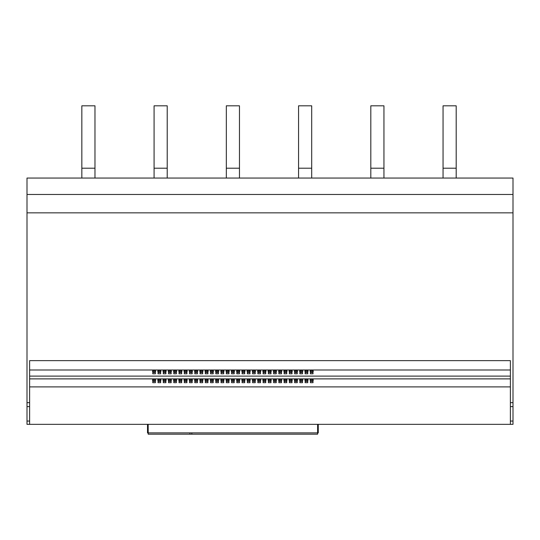 <?xml version="1.0" encoding="UTF-8"?>
<svg xmlns="http://www.w3.org/2000/svg" width="540" height="540" viewBox="0 0 540 540"><rect width="100%" height="100%" fill="white"/><g stroke="black" fill="none" stroke-linecap="round" stroke-linejoin="round"><path stroke-width="0.81" d="M217.134 379.134A1.579 1.013 180 0 0 215.554 380.147A1.579 1.013 180 0 0 217.134 381.159A1.579 1.013 180 0 0 218.707 380.147A1.579 1.013 180 0 0 217.134 379.134M215.764 379.647A1.579 1.013 180 0 0 217.134 380.153A1.579 1.013 180 0 0 218.498 379.647M222.386 379.134A1.579 1.013 180 0 0 220.806 380.147A1.579 1.013 180 0 0 222.386 381.159A1.579 1.013 180 0 0 223.958 380.147A1.579 1.013 180 0 0 222.386 379.134M221.015 379.647A1.579 1.013 180 0 0 222.386 380.153A1.579 1.013 180 0 0 223.756 379.647M206.624 379.134A1.579 1.013 180 0 0 205.045 380.147A1.579 1.013 180 0 0 206.624 381.159A1.579 1.013 180 0 0 208.197 380.147A1.579 1.013 180 0 0 206.624 379.134M205.254 379.647A1.579 1.013 180 0 0 206.624 380.153A1.579 1.013 180 0 0 207.995 379.647M211.876 379.134A1.579 1.013 180 0 0 210.303 380.147A1.579 1.013 180 0 0 211.876 381.159A1.579 1.013 180 0 0 213.455 380.147A1.579 1.013 180 0 0 211.876 379.134M210.506 379.647A1.579 1.013 180 0 0 211.876 380.153A1.579 1.013 180 0 0 213.246 379.647M238.147 379.134A1.579 1.013 180 0 0 236.574 380.147A1.579 1.013 180 0 0 238.147 381.159A1.579 1.013 180 0 0 239.726 380.147A1.579 1.013 180 0 0 238.147 379.134M236.776 379.647A1.579 1.013 180 0 0 238.147 380.153A1.579 1.013 180 0 0 239.517 379.647M243.398 379.134A1.579 1.013 180 0 0 241.826 380.147A1.579 1.013 180 0 0 243.398 381.159A1.579 1.013 180 0 0 244.978 380.147A1.579 1.013 180 0 0 243.398 379.134M242.035 379.647A1.579 1.013 180 0 0 243.398 380.153A1.579 1.013 180 0 0 244.769 379.647M227.637 379.134A1.579 1.013 180 0 0 226.064 380.147A1.579 1.013 180 0 0 227.637 381.159A1.579 1.013 180 0 0 229.216 380.147A1.579 1.013 180 0 0 227.637 379.134M226.274 379.647A1.579 1.013 180 0 0 227.637 380.153A1.579 1.013 180 0 0 229.007 379.647M232.895 379.134A1.579 1.013 180 0 0 231.316 380.147A1.579 1.013 180 0 0 232.895 381.159A1.579 1.013 180 0 0 234.468 380.147A1.579 1.013 180 0 0 232.895 379.134M231.525 379.647A1.579 1.013 180 0 0 232.895 380.153A1.579 1.013 180 0 0 234.259 379.647M175.102 379.134A1.579 1.013 180 0 0 173.522 380.147A1.579 1.013 180 0 0 175.102 381.159A1.579 1.013 180 0 0 176.675 380.147A1.579 1.013 180 0 0 175.102 379.134M173.732 379.647A1.579 1.013 180 0 0 175.102 380.153A1.579 1.013 180 0 0 176.465 379.647M180.353 379.134A1.579 1.013 180 0 0 178.774 380.147A1.579 1.013 180 0 0 180.353 381.159A1.579 1.013 180 0 0 181.926 380.147A1.579 1.013 180 0 0 180.353 379.134M178.983 379.647A1.579 1.013 180 0 0 180.353 380.153A1.579 1.013 180 0 0 181.724 379.647M164.592 379.134A1.579 1.013 180 0 0 163.013 380.147A1.579 1.013 180 0 0 164.592 381.159A1.579 1.013 180 0 0 166.165 380.147A1.579 1.013 180 0 0 164.592 379.134M163.222 379.647A1.579 1.013 180 0 0 164.592 380.153A1.579 1.013 180 0 0 165.956 379.647M169.844 379.134A1.579 1.013 180 0 0 168.271 380.147A1.579 1.013 180 0 0 169.844 381.159A1.579 1.013 180 0 0 171.423 380.147A1.579 1.013 180 0 0 169.844 379.134M168.473 379.647A1.579 1.013 180 0 0 169.844 380.153A1.579 1.013 180 0 0 171.214 379.647M196.115 379.134A1.579 1.013 180 0 0 194.542 380.147A1.579 1.013 180 0 0 196.115 381.159A1.579 1.013 180 0 0 197.694 380.147A1.579 1.013 180 0 0 196.115 379.134M194.744 379.647A1.579 1.013 180 0 0 196.115 380.153A1.579 1.013 180 0 0 197.485 379.647M201.366 379.134A1.579 1.013 180 0 0 199.793 380.147A1.579 1.013 180 0 0 201.366 381.159A1.579 1.013 180 0 0 202.946 380.147A1.579 1.013 180 0 0 201.366 379.134M200.003 379.647A1.579 1.013 180 0 0 201.366 380.153A1.579 1.013 180 0 0 202.736 379.647M185.605 379.134A1.579 1.013 180 0 0 184.032 380.147A1.579 1.013 180 0 0 185.605 381.159A1.579 1.013 180 0 0 187.184 380.147A1.579 1.013 180 0 0 185.605 379.134M184.241 379.647A1.579 1.013 180 0 0 185.605 380.153A1.579 1.013 180 0 0 186.975 379.647M190.863 379.134A1.579 1.013 180 0 0 189.284 380.147A1.579 1.013 180 0 0 190.863 381.159A1.579 1.013 180 0 0 192.436 380.147A1.579 1.013 180 0 0 190.863 379.134M189.493 379.647A1.579 1.013 180 0 0 190.863 380.153A1.579 1.013 180 0 0 192.226 379.647M301.199 379.134A1.579 1.013 180 0 0 299.619 380.147A1.579 1.013 180 0 0 301.199 381.159A1.579 1.013 180 0 0 302.771 380.147A1.579 1.013 180 0 0 301.199 379.134M299.828 379.647A1.579 1.013 180 0 0 301.199 380.153A1.579 1.013 180 0 0 302.562 379.647M306.45 379.134A1.579 1.013 180 0 0 304.871 380.147A1.579 1.013 180 0 0 306.45 381.159A1.579 1.013 180 0 0 308.029 380.147A1.579 1.013 180 0 0 306.45 379.134M305.08 379.647A1.579 1.013 180 0 0 306.45 380.153A1.579 1.013 180 0 0 307.82 379.647M290.689 379.134A1.579 1.013 180 0 0 289.109 380.147A1.579 1.013 180 0 0 290.689 381.159A1.579 1.013 180 0 0 292.262 380.147A1.579 1.013 180 0 0 290.689 379.134M289.319 379.647A1.579 1.013 180 0 0 290.689 380.153A1.579 1.013 180 0 0 292.059 379.647M295.94 379.134A1.579 1.013 180 0 0 294.368 380.147A1.579 1.013 180 0 0 295.94 381.159A1.579 1.013 180 0 0 297.52 380.147A1.579 1.013 180 0 0 295.94 379.134M294.577 379.647A1.579 1.013 180 0 0 295.94 380.153A1.579 1.013 180 0 0 297.31 379.647M311.702 379.134A1.579 1.013 180 0 0 310.129 380.147A1.579 1.013 180 0 0 311.702 381.159A1.579 1.013 180 0 0 313.281 380.147A1.579 1.013 180 0 0 311.702 379.134M310.338 379.647A1.579 1.013 180 0 0 311.702 380.153A1.579 1.013 180 0 0 313.072 379.647M259.166 379.134A1.579 1.013 180 0 0 257.587 380.147A1.579 1.013 180 0 0 259.166 381.159A1.579 1.013 180 0 0 260.739 380.147A1.579 1.013 180 0 0 259.166 379.134M257.796 379.647A1.579 1.013 180 0 0 259.166 380.153A1.579 1.013 180 0 0 260.53 379.647M264.418 379.134A1.579 1.013 180 0 0 262.838 380.147A1.579 1.013 180 0 0 264.418 381.159A1.579 1.013 180 0 0 265.99 380.147A1.579 1.013 180 0 0 264.418 379.134M263.048 379.647A1.579 1.013 180 0 0 264.418 380.153A1.579 1.013 180 0 0 265.788 379.647M248.657 379.134A1.579 1.013 180 0 0 247.077 380.147A1.579 1.013 180 0 0 248.657 381.159A1.579 1.013 180 0 0 250.229 380.147A1.579 1.013 180 0 0 248.657 379.134M247.286 379.647A1.579 1.013 180 0 0 248.657 380.153A1.579 1.013 180 0 0 250.027 379.647M253.908 379.134A1.579 1.013 180 0 0 252.335 380.147A1.579 1.013 180 0 0 253.908 381.159A1.579 1.013 180 0 0 255.488 380.147A1.579 1.013 180 0 0 253.908 379.134M252.544 379.647A1.579 1.013 180 0 0 253.908 380.153A1.579 1.013 180 0 0 255.278 379.647M280.179 379.134A1.579 1.013 180 0 0 278.606 380.147A1.579 1.013 180 0 0 280.179 381.159A1.579 1.013 180 0 0 281.759 380.147A1.579 1.013 180 0 0 280.179 379.134M278.809 379.647A1.579 1.013 180 0 0 280.179 380.153A1.579 1.013 180 0 0 281.549 379.647M285.431 379.134A1.579 1.013 180 0 0 283.858 380.147A1.579 1.013 180 0 0 285.431 381.159A1.579 1.013 180 0 0 287.01 380.147A1.579 1.013 180 0 0 285.431 379.134M284.067 379.647A1.579 1.013 180 0 0 285.431 380.153A1.579 1.013 180 0 0 286.801 379.647M269.669 379.134A1.579 1.013 180 0 0 268.097 380.147A1.579 1.013 180 0 0 269.669 381.159A1.579 1.013 180 0 0 271.249 380.147A1.579 1.013 180 0 0 269.669 379.134M268.306 379.647A1.579 1.013 180 0 0 269.669 380.153A1.579 1.013 180 0 0 271.04 379.647M274.928 379.134A1.579 1.013 180 0 0 273.348 380.147A1.579 1.013 180 0 0 274.928 381.159A1.579 1.013 180 0 0 276.5 380.147A1.579 1.013 180 0 0 274.928 379.134M273.557 379.647A1.579 1.013 180 0 0 274.928 380.153A1.579 1.013 180 0 0 276.291 379.647M159.334 379.134A1.579 1.013 180 0 0 157.761 380.147A1.579 1.013 180 0 0 159.334 381.159A1.579 1.013 180 0 0 160.913 380.147A1.579 1.013 180 0 0 159.334 379.134M157.97 379.647A1.579 1.013 180 0 0 159.334 380.153A1.579 1.013 180 0 0 160.704 379.647M159.334 370.244A1.579 1.013 180 0 0 157.761 371.257A1.579 1.013 180 0 0 159.334 372.276A1.579 1.013 180 0 0 160.913 371.257A1.579 1.013 180 0 0 159.334 370.244M157.97 370.757A1.579 1.013 180 0 0 159.334 371.264A1.579 1.013 180 0 0 160.704 370.757M154.082 379.134A1.579 1.013 180 0 0 152.51 380.147A1.579 1.013 180 0 0 154.082 381.159A1.579 1.013 180 0 0 155.662 380.147A1.579 1.013 180 0 0 154.082 379.134M152.712 379.647A1.579 1.013 180 0 0 154.082 380.153A1.579 1.013 180 0 0 155.453 379.647M154.082 370.244A1.579 1.013 180 0 0 152.51 371.257A1.579 1.013 180 0 0 154.082 372.276A1.579 1.013 180 0 0 155.662 371.257A1.579 1.013 180 0 0 154.082 370.244M152.712 370.757A1.579 1.013 180 0 0 154.082 371.264A1.579 1.013 180 0 0 155.453 370.757M164.592 370.244A1.579 1.013 180 0 0 163.013 371.257A1.579 1.013 180 0 0 164.592 372.276A1.579 1.013 180 0 0 166.165 371.257A1.579 1.013 180 0 0 164.592 370.244M163.222 370.757A1.579 1.013 180 0 0 164.592 371.264A1.579 1.013 180 0 0 165.956 370.757M169.844 370.244A1.579 1.013 180 0 0 168.271 371.257A1.579 1.013 180 0 0 169.844 372.276A1.579 1.013 180 0 0 171.423 371.257A1.579 1.013 180 0 0 169.844 370.244M168.473 370.757A1.579 1.013 180 0 0 169.844 371.264A1.579 1.013 180 0 0 171.214 370.757M175.102 370.244A1.579 1.013 180 0 0 173.522 371.257A1.579 1.013 180 0 0 175.102 372.276A1.579 1.013 180 0 0 176.675 371.257A1.579 1.013 180 0 0 175.102 370.244M173.732 370.757A1.579 1.013 180 0 0 175.102 371.264A1.579 1.013 180 0 0 176.465 370.757M180.353 370.244A1.579 1.013 180 0 0 178.774 371.257A1.579 1.013 180 0 0 180.353 372.276A1.579 1.013 180 0 0 181.926 371.257A1.579 1.013 180 0 0 180.353 370.244M178.983 370.757A1.579 1.013 180 0 0 180.353 371.264A1.579 1.013 180 0 0 181.724 370.757M185.605 370.244A1.579 1.013 180 0 0 184.032 371.257A1.579 1.013 180 0 0 185.605 372.276A1.579 1.013 180 0 0 187.184 371.257A1.579 1.013 180 0 0 185.605 370.244M184.241 370.757A1.579 1.013 180 0 0 185.605 371.264A1.579 1.013 180 0 0 186.975 370.757M190.863 370.244A1.579 1.013 180 0 0 189.284 371.257A1.579 1.013 180 0 0 190.863 372.276A1.579 1.013 180 0 0 192.436 371.257A1.579 1.013 180 0 0 190.863 370.244M189.493 370.757A1.579 1.013 180 0 0 190.863 371.264A1.579 1.013 180 0 0 192.226 370.757M196.115 370.244A1.579 1.013 180 0 0 194.542 371.257A1.579 1.013 180 0 0 196.115 372.276A1.579 1.013 180 0 0 197.694 371.257A1.579 1.013 180 0 0 196.115 370.244M194.744 370.757A1.579 1.013 180 0 0 196.115 371.264A1.579 1.013 180 0 0 197.485 370.757M201.366 370.244A1.579 1.013 180 0 0 199.793 371.257A1.579 1.013 180 0 0 201.366 372.276A1.579 1.013 180 0 0 202.946 371.257A1.579 1.013 180 0 0 201.366 370.244M200.003 370.757A1.579 1.013 180 0 0 201.366 371.264A1.579 1.013 180 0 0 202.736 370.757M206.624 370.244A1.579 1.013 180 0 0 205.045 371.257A1.579 1.013 180 0 0 206.624 372.276A1.579 1.013 180 0 0 208.197 371.257A1.579 1.013 180 0 0 206.624 370.244M205.254 370.757A1.579 1.013 180 0 0 206.624 371.264A1.579 1.013 180 0 0 207.995 370.757M211.876 370.244A1.579 1.013 180 0 0 210.303 371.257A1.579 1.013 180 0 0 211.876 372.276A1.579 1.013 180 0 0 213.455 371.257A1.579 1.013 180 0 0 211.876 370.244M210.506 370.757A1.579 1.013 180 0 0 211.876 371.264A1.579 1.013 180 0 0 213.246 370.757M217.134 370.244A1.579 1.013 180 0 0 215.554 371.257A1.579 1.013 180 0 0 217.134 372.276A1.579 1.013 180 0 0 218.707 371.257A1.579 1.013 180 0 0 217.134 370.244M215.764 370.757A1.579 1.013 180 0 0 217.134 371.264A1.579 1.013 180 0 0 218.498 370.757M222.386 370.244A1.579 1.013 180 0 0 220.806 371.257A1.579 1.013 180 0 0 222.386 372.276A1.579 1.013 180 0 0 223.958 371.257A1.579 1.013 180 0 0 222.386 370.244M221.015 370.757A1.579 1.013 180 0 0 222.386 371.264A1.579 1.013 180 0 0 223.756 370.757M227.637 370.244A1.579 1.013 180 0 0 226.064 371.257A1.579 1.013 180 0 0 227.637 372.276A1.579 1.013 180 0 0 229.216 371.257A1.579 1.013 180 0 0 227.637 370.244M226.274 370.757A1.579 1.013 180 0 0 227.637 371.264A1.579 1.013 180 0 0 229.007 370.757M232.895 370.244A1.579 1.013 180 0 0 231.316 371.257A1.579 1.013 180 0 0 232.895 372.276A1.579 1.013 180 0 0 234.468 371.257A1.579 1.013 180 0 0 232.895 370.244M231.525 370.757A1.579 1.013 180 0 0 232.895 371.264A1.579 1.013 180 0 0 234.259 370.757M238.147 370.244A1.579 1.013 180 0 0 236.574 371.257A1.579 1.013 180 0 0 238.147 372.276A1.579 1.013 180 0 0 239.726 371.257A1.579 1.013 180 0 0 238.147 370.244M236.776 370.757A1.579 1.013 180 0 0 238.147 371.264A1.579 1.013 180 0 0 239.517 370.757M243.398 370.244A1.579 1.013 180 0 0 241.826 371.257A1.579 1.013 180 0 0 243.398 372.276A1.579 1.013 180 0 0 244.978 371.257A1.579 1.013 180 0 0 243.398 370.244M242.035 370.757A1.579 1.013 180 0 0 243.398 371.264A1.579 1.013 180 0 0 244.769 370.757M248.657 370.244A1.579 1.013 180 0 0 247.077 371.257A1.579 1.013 180 0 0 248.657 372.276A1.579 1.013 180 0 0 250.229 371.257A1.579 1.013 180 0 0 248.657 370.244M247.286 370.757A1.579 1.013 180 0 0 248.657 371.264A1.579 1.013 180 0 0 250.027 370.757M253.908 370.244A1.579 1.013 180 0 0 252.335 371.257A1.579 1.013 180 0 0 253.908 372.276A1.579 1.013 180 0 0 255.488 371.257A1.579 1.013 180 0 0 253.908 370.244M252.544 370.757A1.579 1.013 180 0 0 253.908 371.264A1.579 1.013 180 0 0 255.278 370.757M259.166 370.244A1.579 1.013 180 0 0 257.587 371.257A1.579 1.013 180 0 0 259.166 372.276A1.579 1.013 180 0 0 260.739 371.257A1.579 1.013 180 0 0 259.166 370.244M257.796 370.757A1.579 1.013 180 0 0 259.166 371.264A1.579 1.013 180 0 0 260.53 370.757M264.418 370.244A1.579 1.013 180 0 0 262.838 371.257A1.579 1.013 180 0 0 264.418 372.276A1.579 1.013 180 0 0 265.99 371.257A1.579 1.013 180 0 0 264.418 370.244M263.048 370.757A1.579 1.013 180 0 0 264.418 371.264A1.579 1.013 180 0 0 265.788 370.757M269.669 370.244A1.579 1.013 180 0 0 268.097 371.257A1.579 1.013 180 0 0 269.669 372.276A1.579 1.013 180 0 0 271.249 371.257A1.579 1.013 180 0 0 269.669 370.244M268.306 370.757A1.579 1.013 180 0 0 269.669 371.264A1.579 1.013 180 0 0 271.04 370.757M274.928 370.244A1.579 1.013 180 0 0 273.348 371.257A1.579 1.013 180 0 0 274.928 372.276A1.579 1.013 180 0 0 276.5 371.257A1.579 1.013 180 0 0 274.928 370.244M273.557 370.757A1.579 1.013 180 0 0 274.928 371.264A1.579 1.013 180 0 0 276.291 370.757M280.179 370.244A1.579 1.013 180 0 0 278.606 371.257A1.579 1.013 180 0 0 280.179 372.276A1.579 1.013 180 0 0 281.759 371.257A1.579 1.013 180 0 0 280.179 370.244M278.809 370.757A1.579 1.013 180 0 0 280.179 371.264A1.579 1.013 180 0 0 281.549 370.757M285.431 370.244A1.579 1.013 180 0 0 283.858 371.257A1.579 1.013 180 0 0 285.431 372.276A1.579 1.013 180 0 0 287.01 371.257A1.579 1.013 180 0 0 285.431 370.244M284.067 370.757A1.579 1.013 180 0 0 285.431 371.264A1.579 1.013 180 0 0 286.801 370.757M290.689 370.244A1.579 1.013 180 0 0 289.109 371.257A1.579 1.013 180 0 0 290.689 372.276A1.579 1.013 180 0 0 292.262 371.257A1.579 1.013 180 0 0 290.689 370.244M289.319 370.757A1.579 1.013 180 0 0 290.689 371.264A1.579 1.013 180 0 0 292.059 370.757M295.94 370.244A1.579 1.013 180 0 0 294.368 371.257A1.579 1.013 180 0 0 295.94 372.276A1.579 1.013 180 0 0 297.52 371.257A1.579 1.013 180 0 0 295.94 370.244M294.577 370.757A1.579 1.013 180 0 0 295.94 371.264A1.579 1.013 180 0 0 297.31 370.757M301.199 370.244A1.579 1.013 180 0 0 299.619 371.257A1.579 1.013 180 0 0 301.199 372.276A1.579 1.013 180 0 0 302.771 371.257A1.579 1.013 180 0 0 301.199 370.244M299.828 370.757A1.579 1.013 180 0 0 301.199 371.264A1.579 1.013 180 0 0 302.562 370.757M306.45 370.244A1.579 1.013 180 0 0 304.871 371.257A1.579 1.013 180 0 0 306.45 372.276A1.579 1.013 180 0 0 308.029 371.257A1.579 1.013 180 0 0 306.45 370.244M305.08 370.757A1.579 1.013 180 0 0 306.45 371.264A1.579 1.013 180 0 0 307.82 370.757M311.702 370.244A1.579 1.013 180 0 0 310.129 371.257A1.579 1.013 180 0 0 311.702 372.276A1.579 1.013 180 0 0 313.281 371.257A1.579 1.013 180 0 0 311.702 370.244M310.338 370.757A1.579 1.013 180 0 0 311.702 371.264A1.579 1.013 180 0 0 313.072 370.757M27 421.052L29.626 421.052L29.626 424.339L27 424.339L27 178.052L513 178.052L513 406.607L510.374 406.607L510.374 402.664L513 402.664M318.269 424.339L318.269 432.877L317.615 432.877L317.615 424.339M189.931 432.877L189.918 434.187L317.594 434.187L317.615 432.877L147.514 432.877L147.514 424.339M29.626 424.339L513 424.339L513 406.607M313.018 373.795L313.018 372.526L310.392 372.526L310.392 373.795L313.018 373.795M310.392 372.526L313.018 372.526M307.766 373.795L307.766 372.526L305.134 372.526L305.134 373.795L307.766 373.795M305.134 372.526L307.766 372.526M302.508 373.795L302.508 372.526L299.882 372.526L299.882 373.795L302.508 373.795M299.882 372.526L302.508 372.526M297.257 373.795L297.257 372.526L294.631 372.526L294.631 373.795L297.257 373.795M294.631 372.526L297.257 372.526M291.998 373.795L291.998 372.526L289.373 372.526L289.373 373.795L291.998 373.795M289.373 372.526L291.998 372.526M286.747 373.795L286.747 372.526L284.121 372.526L284.121 373.795L286.747 373.795M284.121 372.526L286.747 372.526M281.495 373.795L281.495 372.526L278.87 372.526L278.87 373.795L281.495 373.795M278.87 372.526L281.495 372.526M276.237 373.795L276.237 372.526L273.611 372.526L273.611 373.795L276.237 373.795M273.611 372.526L276.237 372.526M270.986 373.795L270.986 372.526L268.36 372.526L268.36 373.795L270.986 373.795M268.36 372.526L270.986 372.526M265.734 373.795L265.734 372.526L263.101 372.526L263.101 373.795L265.734 373.795M263.101 372.526L265.734 372.526M260.476 373.795L260.476 372.526L257.85 372.526L257.85 373.795L260.476 373.795M257.85 372.526L260.476 372.526M255.224 373.795L255.224 372.526L252.599 372.526L252.599 373.795L255.224 373.795M252.599 372.526L255.224 372.526M249.966 373.795L249.966 372.526L247.34 372.526L247.34 373.795L249.966 373.795M247.34 372.526L249.966 372.526M244.715 373.795L244.715 372.526L242.089 372.526L242.089 373.795L244.715 373.795M242.089 372.526L244.715 372.526M239.463 373.795L239.463 372.526L236.831 372.526L236.831 373.795L239.463 373.795M236.831 372.526L239.463 372.526M234.205 373.795L234.205 372.526L231.579 372.526L231.579 373.795L234.205 373.795M231.579 372.526L234.205 372.526M228.953 373.795L228.953 372.526L226.328 372.526L226.328 373.795L228.953 373.795M226.328 372.526L228.953 372.526M223.702 373.795L223.702 372.526L221.069 372.526L221.069 373.795L223.702 373.795M221.069 372.526L223.702 372.526M218.444 373.795L218.444 372.526L215.818 372.526L215.818 373.795L218.444 373.795M215.818 372.526L218.444 372.526M213.192 373.795L213.192 372.526L210.566 372.526L210.566 373.795L213.192 373.795M210.566 372.526L213.192 372.526M207.934 373.795L207.934 372.526L205.308 372.526L205.308 373.795L207.934 373.795M205.308 372.526L207.934 372.526M202.682 373.795L202.682 372.526L200.056 372.526L200.056 373.795L202.682 373.795M200.056 372.526L202.682 372.526M197.431 373.795L197.431 372.526L194.798 372.526L194.798 373.795L197.431 373.795M194.798 372.526L197.431 372.526M192.173 373.795L192.173 372.526L189.547 372.526L189.547 373.795L192.173 373.795M189.547 372.526L192.173 372.526M186.921 373.795L186.921 372.526L184.295 372.526L184.295 373.795L186.921 373.795M184.295 372.526L186.921 372.526M181.669 373.795L181.669 372.526L179.037 372.526L179.037 373.795L181.669 373.795M179.037 372.526L181.669 372.526M176.411 373.795L176.411 372.526L173.785 372.526L173.785 373.795L176.411 373.795M173.785 372.526L176.411 372.526M171.16 373.795L171.16 372.526L168.534 372.526L168.534 373.795L171.16 373.795M168.534 372.526L171.16 372.526M165.901 373.795L165.901 372.526L163.276 372.526L163.276 373.795L165.901 373.795M163.276 372.526L165.901 372.526M510.374 424.339L510.374 421.052L513 421.052M510.374 421.052L510.374 406.607M27 212.848L513 212.848M27 402.664L29.626 402.664L29.626 360.632L510.374 360.632L510.374 402.664M27 406.607L29.626 406.607L29.626 402.664M29.626 421.052L29.626 406.607M29.626 386.903L510.374 386.903M210.566 381.416L210.566 382.685L213.192 382.685L213.192 381.416L210.566 381.416L213.192 381.416M215.818 381.416L215.818 382.685L218.444 382.685L218.444 381.416L215.818 381.416L218.444 381.416M200.056 381.416L200.056 382.685L202.682 382.685L202.682 381.416L200.056 381.416L202.682 381.416M205.308 381.416L205.308 382.685L207.934 382.685L207.934 381.416L205.308 381.416L207.934 381.416M231.579 381.416L231.579 382.685L234.205 382.685L234.205 381.416L231.579 381.416L234.205 381.416M236.831 381.416L236.831 382.685L239.463 382.685L239.463 381.416L236.831 381.416L239.463 381.416M221.069 381.416L221.069 382.685L223.702 382.685L223.702 381.416L221.069 381.416L223.702 381.416M226.328 381.416L226.328 382.685L228.953 382.685L228.953 381.416L226.328 381.416L228.953 381.416M168.534 381.416L168.534 382.685L171.16 382.685L171.16 381.416L168.534 381.416L171.16 381.416M173.785 381.416L173.785 382.685L176.411 382.685L176.411 381.416L173.785 381.416L176.411 381.416M158.024 381.416L158.024 382.685L160.65 382.685L160.65 381.416L158.024 381.416L160.65 381.416M163.276 381.416L163.276 382.685L165.901 382.685L165.901 381.416L163.276 381.416L165.901 381.416M189.547 381.416L189.547 382.685L192.173 382.685L192.173 381.416L189.547 381.416L192.173 381.416M194.798 381.416L194.798 382.685L197.431 382.685L197.431 381.416L194.798 381.416L197.431 381.416M179.037 381.416L179.037 382.685L181.669 382.685L181.669 381.416L179.037 381.416L181.669 381.416M184.295 381.416L184.295 382.685L186.921 382.685L186.921 381.416L184.295 381.416L186.921 381.416M294.631 381.416L294.631 382.685L297.257 382.685L297.257 381.416L294.631 381.416L297.257 381.416M299.882 381.416L299.882 382.685L302.508 382.685L302.508 381.416L299.882 381.416L302.508 381.416M284.121 381.416L284.121 382.685L286.747 382.685L286.747 381.416L284.121 381.416L286.747 381.416M289.373 381.416L289.373 382.685L291.998 382.685L291.998 381.416L289.373 381.416L291.998 381.416M310.392 381.416L310.392 382.685L313.018 382.685L313.018 381.416L310.392 381.416L313.018 381.416M305.134 381.416L305.134 382.685L307.766 382.685L307.766 381.416L305.134 381.416L307.766 381.416M252.599 381.416L252.599 382.685L255.224 382.685L255.224 381.416L252.599 381.416L255.224 381.416M257.85 381.416L257.85 382.685L260.476 382.685L260.476 381.416L257.85 381.416L260.476 381.416M242.089 381.416L242.089 382.685L244.715 382.685L244.715 381.416L242.089 381.416L244.715 381.416M247.34 381.416L247.34 382.685L249.966 382.685L249.966 381.416L247.34 381.416L249.966 381.416M273.611 381.416L273.611 382.685L276.237 382.685L276.237 381.416L273.611 381.416L276.237 381.416M278.87 381.416L278.87 382.685L281.495 382.685L281.495 381.416L278.87 381.416L281.495 381.416M263.101 381.416L263.101 382.685L265.734 382.685L265.734 381.416L263.101 381.416L265.734 381.416M268.36 381.416L268.36 382.685L270.986 382.685L270.986 381.416L268.36 381.416L270.986 381.416M152.766 381.416L152.766 382.685L155.399 382.685L155.399 381.416L152.766 381.416L155.399 381.416M29.626 378.884L510.374 378.884M29.626 376.117L510.374 376.117M158.024 372.526L158.024 373.795L160.65 373.795L160.65 372.526L158.024 372.526L160.65 372.526M152.766 372.526L152.766 373.795L155.399 373.795L155.399 372.526L152.766 372.526L155.399 372.526M29.626 369.995L510.374 369.995M189.918 434.187L148.196 434.187L148.169 424.339M191.862 434.187L191.828 432.877M27 194.474L513 194.474M226.328 178.052L226.328 168.203L239.463 168.203L239.463 178.052M239.463 168.203L239.463 105.813L226.328 105.813L226.328 168.203M167.218 168.203L167.218 105.813L154.082 105.813L154.082 168.203L167.218 168.203L167.218 178.052M154.082 178.052L154.082 168.203M94.972 168.203L94.972 105.813L81.837 105.813L81.837 168.203L94.972 168.203L94.972 178.052M81.837 178.052L81.837 168.203M311.702 168.203L311.702 105.813L298.566 105.813L298.566 168.203L311.702 168.203L311.702 178.052M298.566 178.052L298.566 168.203M383.947 168.203L383.947 105.813L370.811 105.813L370.811 168.203L383.947 168.203L383.947 178.052M370.811 178.052L370.811 168.203M456.192 168.203L456.192 105.813L443.057 105.813L443.057 168.203L456.192 168.203L456.192 178.052M443.057 178.052L443.057 168.203"/></g></svg>
